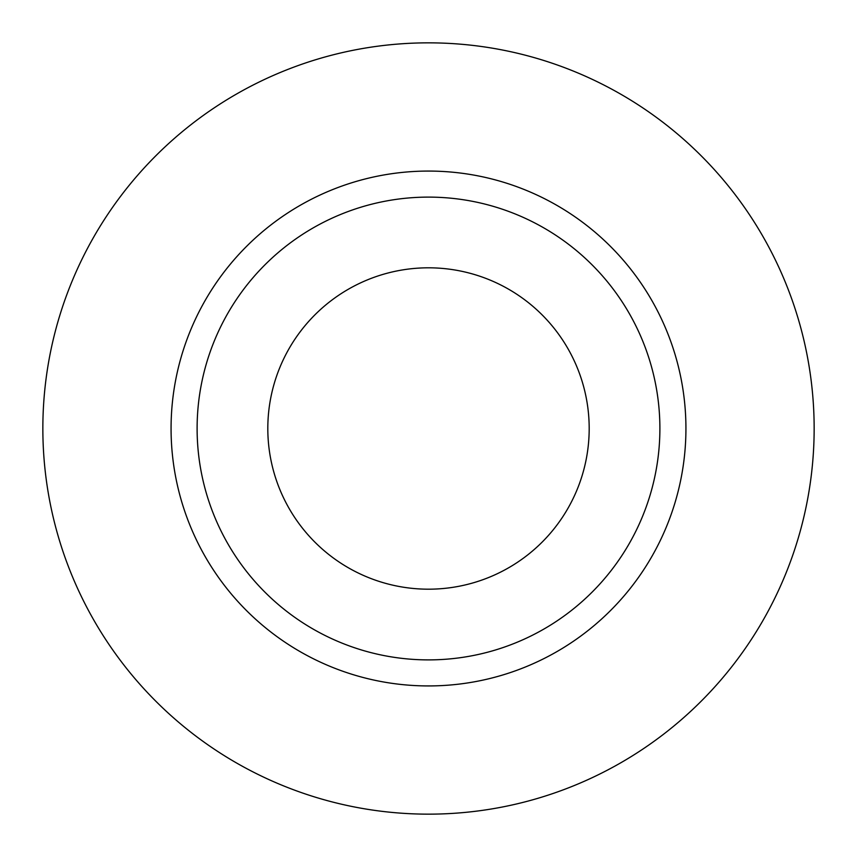 <?xml version="1.0" encoding="UTF-8"?>
<svg xmlns="http://www.w3.org/2000/svg" width="857" height="857" viewBox="0 0 857 857"><rect width="100%" height="100%" fill="white"/><g stroke="black" fill="none" stroke-linecap="round" stroke-linejoin="round"><path stroke-width="1.29" d="M685.932 428.5A257.432 257.432 0 0 0 428.5 171.068A257.432 257.432 0 0 0 171.068 428.5A257.432 257.432 0 0 0 428.5 685.932A257.432 257.432 0 0 0 685.932 428.5M659.89 428.5A231.39 231.39 0 0 0 428.5 197.11A231.39 231.39 0 0 0 197.11 428.5A231.39 231.39 0 0 0 428.5 659.89A231.39 231.39 0 0 0 659.89 428.5M814.15 428.5A385.65 385.65 0 0 0 428.5 42.85A385.65 385.65 0 0 0 42.85 428.5A385.65 385.65 0 0 0 428.5 814.15A385.65 385.65 0 0 0 814.15 428.5M267.812 428.5A160.688 160.688 0 0 1 428.5 267.812A160.688 160.688 0 0 1 589.188 428.5A160.688 160.688 0 0 1 428.5 589.188A160.688 160.688 0 0 1 267.812 428.5"/></g></svg>
